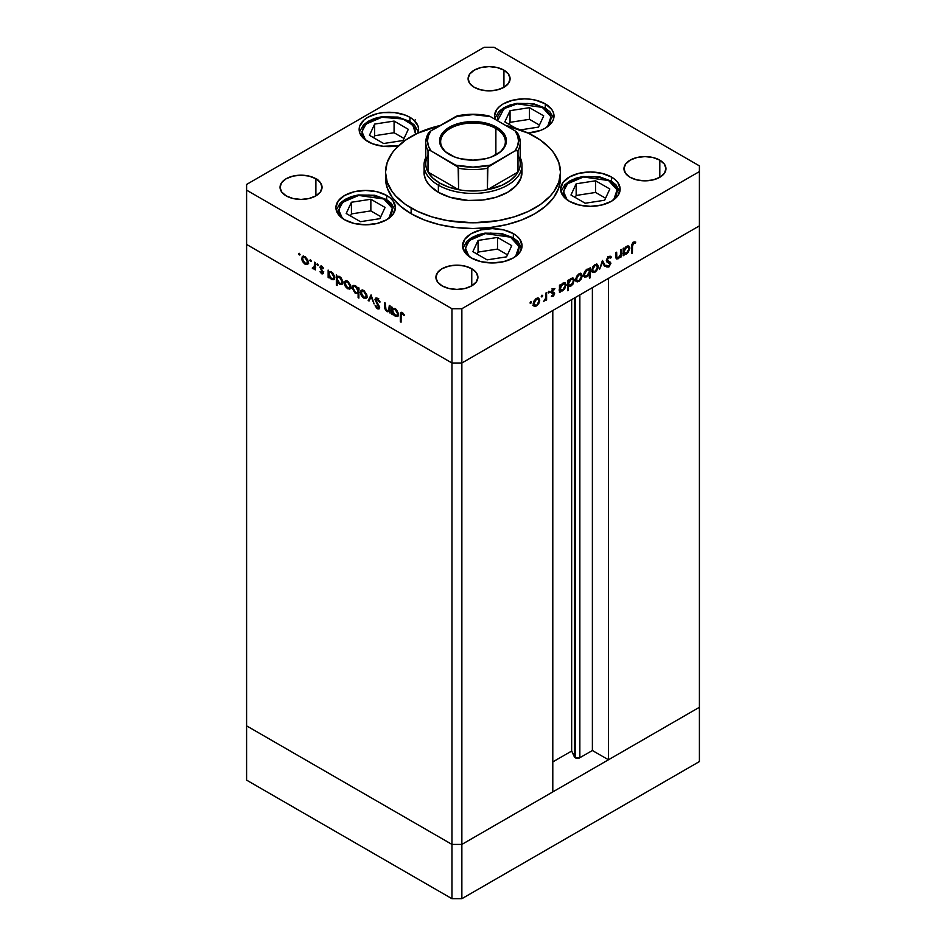 <?xml version="1.0" encoding="UTF-8"?>
<svg xmlns="http://www.w3.org/2000/svg" width="946" height="946" viewBox="0 0 946 946"><rect width="100%" height="100%" fill="white"/><g stroke="black" fill="none" stroke-linecap="round" stroke-linejoin="round"><path stroke-width="1.42" d="M574.388 298.037L574.388 756.883A3.264 1.88 0 0 0 575.227 757.734L575.227 297.552L575.227 757.734L571.668 751.029L552.795 761.92L571.668 751.029L571.668 299.61L571.668 751.029L574.388 756.883L574.388 298.037M699.401 225.869L699.401 707.277L608.467 759.78L608.467 278.361L699.401 225.869L608.467 278.361L608.467 759.78L592.385 750.497L579.851 757.734L575.227 757.734A3.264 1.88 0 0 0 579.851 757.734L579.851 294.88L579.851 757.734L592.385 750.497L592.385 287.643L592.385 750.497L608.467 759.78L699.401 707.277L699.401 171.581L461.861 308.715L461.861 363.004L451.963 363.004L246.599 244.435L246.599 725.854L246.599 244.435L451.963 363.004L246.599 244.435L451.963 363.004L451.963 844.411L246.599 725.854L451.963 844.411L451.963 308.715L246.599 190.146L246.599 244.435L246.599 190.146L451.963 308.715L461.861 308.715L699.401 171.581L699.401 165.869L494.037 47.3L699.401 165.869L699.401 225.869L461.861 363.004L552.795 310.501L461.861 363.004L451.963 363.004L461.861 363.004L699.401 225.869M552.795 791.92L461.861 844.411L451.963 844.411L461.861 844.411L461.861 308.715L451.963 308.715L451.963 363.004L461.861 363.004L461.861 844.411L451.963 844.411L246.599 725.854L246.599 780.131L246.599 725.854L451.963 844.411L451.963 898.7L246.599 780.131L451.963 898.7L451.963 844.411L461.861 844.411L461.861 898.7L451.963 898.7L461.861 898.7L461.861 844.411L552.795 791.92L552.795 310.501L552.795 791.92M699.401 707.277L461.861 844.411L699.401 707.277L699.401 761.565L461.861 898.7L699.401 761.565L699.401 707.277M521.754 169.523L521.045 177.813L516.209 185.629L507.635 192.298L496.094 197.241L482.555 200.032L468.199 200.446L449.906 197.241L438.365 192.298A48.991 28.285 180 0 1 424.009 172.29L424.246 169.523M411.143 213.725A87.481 50.505 0 0 0 506.477 224.675A87.481 50.505 0 0 0 560.481 178.014L558.802 187.864L553.824 197.336L545.736 206.062L534.857 213.725L521.601 220.004L506.477 224.675L490.063 227.548L473 228.518L455.937 227.548L439.523 224.675L424.399 220.004L411.143 213.725L400.264 206.062L392.176 197.336L387.198 187.864L385.519 178.014A87.481 50.505 0 0 0 411.143 213.725L411.143 208.002L411.143 213.725M534.857 136.579A87.481 50.505 180 0 1 560.481 172.29A87.481 50.505 180 0 1 506.477 218.952A87.481 50.505 180 0 1 411.143 208.002A87.481 50.505 180 0 1 385.519 172.29A87.481 50.505 180 0 1 440.328 125.44L417.505 133.256L405.373 140.256L395.854 148.487L392.176 152.968L387.198 162.44L385.519 172.29L387.198 182.152L392.176 191.624L395.854 196.106L405.373 204.336L417.505 211.336L431.766 216.835L447.612 220.631L473 222.795L498.388 220.631L514.234 216.835L528.495 211.336L540.627 204.336L550.146 196.106L553.824 191.624L558.802 182.152L560.481 172.29L558.802 162.44L553.824 152.968L550.146 148.487L540.627 140.256L528.495 133.256L505.672 125.44A87.481 50.505 180 0 1 534.857 136.579M611.423 177.02L611.423 181.218L611.423 177.02L615.125 179.622L617.868 182.59L620.138 189.153L617.868 195.727L611.423 201.297L601.774 205.022L590.399 206.334L579.011 205.022L569.362 201.297A29.74 17.17 180 0 1 560.647 189.153A29.74 17.17 180 0 1 579.011 173.295A29.74 17.17 180 0 1 611.423 177.02A29.74 17.17 180 0 1 620.138 189.153A29.74 17.17 180 0 1 601.774 205.022A29.74 17.17 180 0 1 569.362 201.297L562.917 195.727L560.647 189.153L562.917 182.59L569.362 177.02L579.011 173.295L590.399 171.983L601.774 173.295L611.423 177.02M513.347 233.638L513.347 237.848L513.347 233.638L517.036 236.24L519.792 239.208L522.05 245.783L519.792 252.357L513.347 257.927L503.698 261.652L492.31 262.953L480.923 261.652L471.274 257.927A29.74 17.17 180 0 1 462.57 245.783A29.74 17.17 180 0 1 480.923 229.925A29.74 17.17 180 0 1 513.347 233.638A29.74 17.17 180 0 1 522.05 245.783A29.74 17.17 180 0 1 503.698 261.652A29.74 17.17 180 0 1 471.274 257.927L464.829 252.357L462.57 245.783L464.829 239.208L471.274 233.638L480.923 229.925L492.31 228.613L503.698 229.925L513.347 233.638M386.678 195.467L386.678 199.677L386.678 195.467L390.379 198.069L393.122 201.037L395.393 207.612L393.122 214.186L386.678 219.756L377.028 223.481L365.641 224.781L354.265 223.481L344.616 219.756A29.74 17.17 180 0 1 335.901 207.612A29.74 17.17 180 0 1 354.265 191.742A29.74 17.17 180 0 1 386.678 195.467A29.74 17.17 180 0 1 395.393 207.612A29.74 17.17 180 0 1 377.028 223.481A29.74 17.17 180 0 1 344.616 219.756L338.16 214.186L335.901 207.612L338.16 201.037L344.616 195.467L354.265 191.742L365.641 190.442L377.028 191.742L386.678 195.467M409.902 117.292L409.902 121.502L409.902 117.292L413.603 119.894L418.049 126.09L418.617 129.436L417.955 133.043A29.74 17.17 180 0 0 418.617 129.436A29.74 17.17 180 0 0 409.902 117.292A29.74 17.17 180 0 0 377.489 113.579A29.74 17.17 180 0 0 359.137 129.436L359.705 126.09L364.139 119.894L367.84 117.292L377.489 113.579L383.071 112.598L394.683 112.598L405.396 115.164L409.902 117.292M367.84 141.581A29.74 17.17 180 0 1 359.137 129.436L359.705 132.795L364.139 138.979L372.346 143.721L383.071 146.287L398.68 145.649A29.74 17.17 180 0 1 367.84 141.581M545.298 103.883L545.298 108.092L545.298 103.883L551.755 109.452L553.445 112.68L553.445 119.373L551.755 122.602L545.298 128.171L540.793 130.3L528.081 133.055A29.74 17.17 180 0 0 554.013 116.027A29.74 17.17 180 0 0 545.298 103.883A29.74 17.17 180 0 0 512.886 100.158A29.74 17.17 180 0 0 494.533 116.027L496.792 109.452L499.547 106.484L503.237 103.883L512.886 100.158L524.273 98.857L530.079 99.188L535.649 100.158L545.298 103.883M495.089 119.338A29.74 17.17 180 0 1 494.533 116.027L495.101 119.373M315.881 178.723L315.881 195.869L309.07 198.494L301.041 199.417L293 198.494L286.189 195.869A20.989 12.121 180 0 1 280.04 187.296A20.989 12.121 180 0 1 293 176.098A20.989 12.121 180 0 1 315.881 178.723L320.434 182.661L322.03 187.296L320.434 191.932L315.881 195.869L315.881 178.723A20.989 12.121 180 0 1 322.03 187.296A20.989 12.121 180 0 1 309.07 198.494A20.989 12.121 180 0 1 286.189 195.869L281.636 191.932L280.04 187.296L281.636 182.661L286.189 178.723L293 176.098L301.041 175.176L309.07 176.098L315.881 178.723M659.811 160.158L659.811 177.292L653 179.917L644.959 180.84L636.93 179.917L630.119 177.292A20.989 12.121 180 0 1 623.97 168.719A20.989 12.121 180 0 1 636.93 157.521A20.989 12.121 180 0 1 659.811 160.158L664.364 164.084L665.96 168.719L664.364 173.366L659.811 177.292L659.811 160.158A20.989 12.121 180 0 1 665.96 168.719A20.989 12.121 180 0 1 653 179.917A20.989 12.121 180 0 1 630.119 177.292L625.566 173.366L623.97 168.719L625.566 164.084L630.119 160.158L636.93 157.521L644.959 156.598L653 157.521L659.811 160.158M471.758 268.723L471.758 285.858L464.947 288.483L456.918 289.417L448.877 288.483L442.066 285.858A20.989 12.121 180 0 1 435.917 277.284A20.989 12.121 180 0 1 448.877 266.086A20.989 12.121 180 0 1 471.758 268.723L476.311 272.649L477.907 277.284L476.311 281.932L471.758 285.858L471.758 268.723A20.989 12.121 180 0 1 477.907 277.284A20.989 12.121 180 0 1 464.947 288.483A20.989 12.121 180 0 1 442.066 285.858L437.525 281.932L435.917 277.284L437.525 272.649L442.066 268.723L448.877 266.086L456.918 265.164L464.947 266.086L471.758 268.723M503.934 70.158L503.934 87.304L497.123 89.929L489.082 90.851L481.053 89.929L474.242 87.304A20.989 12.121 180 0 1 468.093 78.731A20.989 12.121 180 0 1 481.053 67.533A20.989 12.121 180 0 1 503.934 70.158L508.475 74.084L510.083 78.731L508.475 83.366L503.934 87.304L503.934 70.158A20.989 12.121 180 0 1 510.083 78.731A20.989 12.121 180 0 1 497.123 89.929A20.989 12.121 180 0 1 474.242 87.304L469.689 83.366L468.093 78.731L469.689 74.084L474.242 70.158L481.053 67.533L489.082 66.61L497.123 67.533L503.934 70.158M389.184 309.933L387.032 310.619L385.4 308.242L385.306 303.087L384.525 302.637L384.525 306.374L385.306 305.925L384.525 306.374L386.89 311.435L390.083 310.938L389.303 311.388L390.083 313.15L390.083 305.842L389.303 305.392L390.083 305.842L390.083 313.15L389.303 311.388L387.6 311.754L385.661 310.335L384.644 308.065L384.525 302.637L385.306 303.087L385.968 309.661L387.754 310.903L388.889 310.525L389.303 305.392L388.617 310.749L390.083 309.85M375.763 300.036L378.223 298.877L377.454 299.326L380.091 301.999L377.454 298.297L375.668 298.108L374.983 299.575L376.236 299.125L374.994 299.303L375.728 298.073L377.218 298.167L379.878 301.455L379.358 302.081L377.147 299.173L375.775 299.835L379.251 306.327L379.169 308.798L377.04 308.538L375.089 305.747L375.799 305.546L377.714 307.923L378.755 307.273L374.983 299.575L378.755 307.273L377.489 307.805L375.799 305.546L375.089 305.747L377.395 308.774L378.968 308.964L379.535 307.675L375.763 300.036L377.395 298.439M371.092 294.88L374.096 303.914L371.151 296.902L369.046 301.005L368.207 300.521L371.092 294.88L368.207 300.521L369.046 301.005L371.151 296.902L374.096 303.914L371.092 294.88M366.989 296.145L365.617 298.463L362.389 296.997L360.651 293.887L360.982 290.576L362.152 290.008L364.033 290.694L366.741 294.549L366.989 296.145L363.713 290.493L361.431 290.209L360.438 292.361L361.301 295.459L363.713 298.049L366.114 298.238L366.989 296.145M350.883 286.851L349.523 289.169L346.295 287.702L344.557 284.592L344.888 281.281L346.059 280.714L347.927 281.4L350.647 285.254L350.883 286.851L347.608 281.199L345.325 280.915L344.332 283.067L345.207 286.165L347.608 288.755L350.02 288.944L350.883 286.851M328.901 276.48L328.901 277.828L328.132 277.379L328.132 270.071L328.901 271.786L330.757 271.549L332.755 272.897L334.73 276.811L333.796 279.697L330.367 278.609L328.901 276.48L331.467 279.437L333.843 279.673L334.789 277.592L331.49 271.892L328.901 271.786L328.132 270.071L328.132 277.379L328.901 277.828L328.901 276.48M299.314 253.315L299.823 255.03L298.652 254.084L299.314 253.315L298.593 253.729L299.314 254.982L300.036 254.557L299.314 254.982L300.036 254.557L299.314 253.315L298.593 253.729M308.254 262.231L307.143 264.466L304.305 263.686L301.916 259.973L302.247 256.662L304.979 256.579L307.71 259.807L308.254 262.231L304.979 256.579L302.696 256.307L301.703 258.447L302.566 261.557L304.979 264.147L307.391 264.324L308.254 262.231M310.536 259.783L311.045 261.51L309.862 260.552L310.536 259.783L309.803 260.209L310.536 261.451L311.258 261.037L310.536 261.451L311.258 261.037L310.536 259.783L309.803 260.209M314.474 262.196L315.255 262.633L315.255 269.941L314.474 268.428L313.41 268.912L312.251 268.096L314.261 267.304L314.474 262.196L314.332 267.079L312.251 268.096L314.474 268.428L315.255 269.941L315.255 262.633L314.474 262.196M317.525 263.828L318.033 265.542L316.851 264.596L317.525 263.828L316.804 264.241L317.525 265.495L318.246 265.069L317.525 265.495L318.246 265.069L317.525 263.828L316.804 264.241M322.409 272.696L323.201 273.205L321.64 273.772L323.248 272.767L323.142 273.441L321.959 273.914L320.02 271.786L321.806 272.945L322.468 272.365L319.914 267.316L320.446 266.122L322.279 266.63L323.579 268.309L321.392 267.032L320.706 267.919L323.248 272.767L320.694 267.73L321.806 267.198L323.059 268.688L323.579 268.309L321.77 266.275L320.446 266.122L319.914 267.316L322.468 272.401L321.64 272.874L320.02 271.786L321.64 273.772L322.48 272.755M337.119 281.163L337.119 285.526L336.338 285.077L336.338 274.813L337.119 276.528L338.975 276.291L340.974 277.639L342.949 281.565L342.759 283.646L341.518 284.616L338.23 282.949L337.119 281.163L339.685 284.178L342.062 284.415L343.008 282.334L339.709 276.634L337.119 276.528L336.338 274.813L336.338 285.077L337.119 285.526L337.119 281.163M358.108 288.731L358.108 287.383L358.877 287.832L358.877 298.085L358.108 297.635L358.108 293.366L354.88 292.893L352.231 288.01L352.61 286.059L353.934 285.314L357.612 287.809L355.542 285.775L353.165 285.538L352.219 287.619L355.519 293.331L358.108 293.366L358.108 297.635L358.877 298.085L358.877 287.832L358.108 287.383L358.108 288.731L358.877 288.282L358.108 288.731M392.637 313.268L392.637 314.628L391.857 314.178L391.857 306.871L392.637 308.585L394.482 308.337L396.48 309.685L398.455 313.611L397.533 316.484L394.092 315.396L392.637 313.268L395.192 316.236L397.58 316.461L398.514 314.391L395.215 308.68L392.637 308.585L391.857 306.871L391.857 314.178L392.637 314.628L392.637 313.268M402.275 313.646L401.116 314.32L401.069 322.184L400.3 321.735L400.406 313.244L402.05 312.511L404.403 315.006L403.942 315.515L402.275 313.646L403.942 315.515L404.403 315.006L402.31 312.653L400.891 312.452L400.3 321.735L401.069 322.184L401.069 315.538L403.043 313.209L401.471 313.575L402.712 312.866M620.647 249.898L621.427 249.448L621.427 256.756L620.647 257.206L620.647 255.893L618.589 258.506L616.615 258.932L615.87 252.653L616.65 252.204L616.827 257.525L618.377 257.75L620.41 255.042L620.647 249.898L620.529 254.569L618.377 257.75L616.745 257.253L616.65 252.204L615.87 252.653L615.87 256.39L616.591 258.92L618.235 258.731L620.647 255.893L620.647 257.206L621.427 256.756L621.427 249.448L620.647 249.898M609.153 261.51L609.638 262.752L610.88 263.461L610.395 262.219L606.421 259.795L607.107 260.185L608.798 257.513L608.018 257.064L610.702 258.081L611.435 257.146L609.981 256.13L611.435 257.146L608.798 256.484L606.516 259.452L609.011 256.366L611.435 257.146L610.702 258.081L608.645 257.608L607.143 259.807L607.521 261.084L610.844 263.071L608.952 266.902L606.433 266.666L607.143 265.649L609.295 265.613L610.064 263.615L607.001 262.101L606.327 260.623L607.202 262.231L610.099 263.958L608.834 265.956L607.143 265.649L606.433 266.666L607.048 267.162M602.436 260.41L605.44 265.992L604.6 266.476L602.496 262.373L599.551 269.385L602.436 260.41L599.551 269.385L602.496 262.373L604.6 266.476L605.44 265.992L602.436 260.41M592.645 272.294L595.058 272.117L594.076 271.549L595.058 272.117L597.47 269.515L598.333 266.417L597.364 265.861L598.333 266.417L598.12 267.943L595.732 271.656L592.894 272.436L591.782 270.201L592.728 266.973L595.058 264.549L597.375 264.289L598.333 266.417L597.34 264.265L595.058 264.549L591.782 270.201L592.775 272.377M576.552 281.589L578.952 281.411L577.982 280.844L578.952 281.411L581.364 278.81L582.228 275.712L581.27 275.156L582.216 276.078L581.128 279.224L577.639 281.873L576.173 281.246L575.676 279.496L576.634 276.267L578.952 273.843L581.282 273.583L582.228 275.712L581.246 273.56L578.952 273.843L575.676 279.496L576.682 281.672M560.245 290.729L562.811 290.729L561.877 290.197L562.811 290.729L566.134 285.053L565.14 284.474L566.134 285.053L565.176 282.913L562.835 283.15L560.245 286.035L559.476 285.586L560.245 286.035L560.245 284.77L559.476 285.219L559.476 292.527L560.245 292.078L559.476 290.28L560.245 290.729L559.476 292.527L559.476 285.219L560.245 284.77L560.245 286.035L564.1 282.7L566.075 284.332L564.644 289.05L562.432 290.919L560.623 291.013M530.777 301.668L531.439 302.424L530.257 303.382L530.493 301.88L530.056 302.909L530.777 303.323L531.498 302.081L530.777 301.668L531.498 302.081M534.029 306.137L536.429 305.96L535.46 305.392L536.429 305.96L538.842 303.359L539.705 300.26L538.747 299.705L539.693 300.627L538.605 303.772L535.117 306.421L533.65 305.795L533.166 304.044L534.112 300.816L536.429 298.392L538.759 298.132L539.705 300.26L538.723 298.108L536.429 298.392L533.166 304.044L534.159 306.22M541.987 295.187L542.661 295.956L541.479 296.902L541.715 295.412L541.266 296.441L541.987 296.855L542.708 295.601L541.987 295.187L542.708 295.601M545.818 293.106L546.599 292.657L546.599 299.965L545.818 300.414L545.818 299.338L543.595 301.573L545.523 298.782L545.818 293.106L545.676 298.144L543.595 301.573L545.818 299.338L545.818 300.414L546.599 299.965L546.599 292.657L545.818 293.106M548.869 291.214L549.543 291.983L548.361 292.929L548.597 291.439L548.148 292.468L548.869 292.882L549.591 291.628L548.869 291.214L549.591 291.628M552.275 291.545L554.593 293.556L553.623 295.897L551.364 296.299L553.812 294.04L551.553 292.905L551.293 291.51L552.748 289.003L554.746 288.589L552.038 291.333L554.593 293.556L552.038 291.463L554.746 288.577M568.463 285.917L571.029 285.988L570.095 285.444L571.029 285.988L574.352 280.3L573.359 279.732L574.352 280.3L573.394 278.171L571.053 278.408L568.463 281.293L567.683 280.844L568.463 281.293L568.463 280.028L567.683 280.477L567.683 290.729L568.463 290.28L568.463 285.917L567.683 285.467L568.463 285.917L568.463 290.28L567.683 290.729L567.683 280.477L568.463 280.028L568.463 281.293L572.318 277.958L574.293 279.59L572.862 284.308L570.651 286.177L568.853 286.224M589.453 269.267L586.887 269.267L583.564 274.955L584.522 277.072L586.863 276.835L585.893 276.279L586.863 276.835L588.956 273.607L589.453 278.171L590.221 277.722L589.453 277.273L590.221 277.722L590.221 267.47L589.453 269.267L588.696 268.83L589.453 269.267L590.221 267.47L590.221 277.722L589.453 278.171L589.453 273.891L587.052 276.729L584.533 277.083L583.564 274.955L584.557 271.703L586.887 269.267L589.086 268.983M623.982 253.93L626.536 253.93L625.613 253.398L626.536 253.93L629.859 248.254L628.877 247.686L629.859 248.254L628.901 246.126L626.559 246.362L623.982 249.247L623.201 248.798L623.982 249.247L623.982 247.982L623.201 248.431L623.201 255.739L623.982 255.29L623.201 253.481L623.982 253.93L623.201 255.739L623.201 248.431L623.982 247.982L623.982 249.247L627.825 245.901L629.8 247.545L628.369 252.251L626.169 254.131L624.348 254.226M633.619 243.181L632.531 244.73L632.413 253.102L631.644 253.552L631.928 244.257L633.654 242.129L635.747 242.081L635.286 243.11L633.619 243.181L635.286 243.11L635.747 242.081L633.654 242.129L631.644 246.8L631.644 253.552L632.413 253.102L632.413 246.457L631.656 246.019L632.413 246.457L633.619 243.181L632.862 242.755L633.619 243.181M246.599 184.435L484.139 47.3L246.599 184.435L246.599 190.146L246.599 184.435M494.037 47.3L484.139 47.3L494.037 47.3M521.991 165.148L521.991 172.29A48.991 28.285 180 0 1 491.743 198.424A48.991 28.285 180 0 1 438.365 192.298L429.791 185.629L426.126 180.509L424.246 175.069L424.009 165.148A48.991 28.285 180 0 1 425.759 157.663A48.991 28.285 0 0 0 438.365 185.156A48.991 28.285 0 0 0 497.631 189.602A48.991 28.285 0 0 0 520.241 157.663A48.991 28.285 180 0 1 521.991 165.148A48.991 28.285 180 0 1 491.743 191.281A48.991 28.285 180 0 1 438.365 185.156L438.365 192.298L438.365 185.156A48.991 28.285 180 0 1 424.009 165.148M414.502 121.064L415.223 119.811M317.62 179.941L317.856 179.267M530.056 302.909L530.777 303.323M533.296 305.664L535.2 305.251L532.787 305.428M538.049 297.907L538.463 299.291M538.475 299.551L537.919 297.765M536.429 305.061L534.679 305.227L533.237 303.181L533.934 303.595L536.429 299.291L535.72 298.877L538.203 299.078L538.936 300.71L537.399 304.293L538.924 300.994L537.825 298.948L535.471 300.048L534.123 302.377L534.348 304.967L536.429 305.061M541.266 296.441L541.987 296.855M545.818 299.515L546.599 299.965L545.818 299.515M548.148 292.468L548.869 292.882M553.398 293.39L551.459 292.562L553.812 294.04L551.542 296.405M551.364 296.299L552.984 296.405L551.695 295.72M552.984 295.507L552.086 295.495M554.924 288.707L553.114 288.767L551.258 291.947L551.553 292.905L553.599 293.508M552.358 292.787L550.312 292.196M551.553 292.905L553.505 293.437M553.339 288.648L551.908 288.92L553.339 288.648M554.167 289.547L552.913 288.826M553.15 289.642L554.403 289.689M551.376 291.084L552.038 291.463L551.376 291.084M551.293 291.486L552.251 292.03L551.293 291.486M554.297 292.598L552.251 292.03M552.062 295.483L552.984 296.405L554.593 293.556L553.315 293.331M553.292 293.437L553.185 292.066M560.245 292.078L559.476 291.628L560.245 292.078M564.478 282.7L565.353 285.491L562.799 289.843L560.966 290.044L559.476 287.962L560.245 288.412L562.811 284.06L562.101 283.658L564.608 283.871L562.314 284.403L560.434 287.182L560.706 289.843L563.296 289.5L565.247 286.401L564.868 284.084M559.512 290.363L561.569 290.02L559.015 290.008M564.892 284.332L564.419 282.618M559.429 285.822L559.76 285.207M568.463 290.28L567.683 289.831L568.463 290.28M572.697 277.947L573.572 280.749L571.017 285.089L569.185 285.302L567.683 283.221L568.463 283.67L571.017 279.318L570.32 278.916L572.815 279.129L570.533 279.661L568.652 282.44L568.924 285.101L571.514 284.758L573.371 281.967L573.087 279.342M569.788 285.266L567.233 285.207M568.026 285.668L569.598 285.373M573.11 279.59L572.637 277.876M567.647 281.08L567.967 280.465M567.683 284.391L569.185 285.302M575.818 281.116L577.722 280.69L575.31 280.879M580.572 273.359L580.986 274.742M580.998 275.002L580.442 273.217M578.952 280.513L577.202 280.666L575.759 278.632L576.457 279.046L578.952 274.742L578.243 274.328L580.726 274.529L581.459 276.161L579.449 280.17L581.412 276.752L580.347 274.399L577.994 275.499L576.646 277.828L576.871 280.406L578.952 280.513M588.991 268.995L588.991 270.142L588.991 268.995M585.408 276.244L583.978 276.587M583.871 276.575L585.633 276.126M583.859 275.404L585.089 276.114L583.635 274.092L584.344 274.506L586.898 270.154L588.743 269.953L589.453 271.585L586.887 275.936L585.479 276.256L587.856 275.156L589.441 271.88L588.708 269.941L586.189 269.74L586.898 270.154L584.392 273.902L585.101 276.126M587.088 269.09L587.797 269.48M588.743 269.953L587.182 269.113M591.912 271.821L593.816 271.396L591.416 271.585M596.666 264.064L597.092 265.448M597.092 265.708L596.548 263.922M595.058 271.218L593.296 271.372L591.853 269.338L592.563 269.752L595.058 265.448L594.348 265.034L596.831 265.235L597.553 266.867L595.542 270.875L597.505 267.458L596.453 265.105L594.1 266.204L592.74 268.534L592.976 271.112L595.058 271.218M602.153 261.285L604.198 265.282L605.44 265.992L604.033 265.377L602.153 261.285M611.435 257.146L610.631 256.307M610.194 256.437L609.602 257.182L610.194 256.437M608.834 256.733L610.702 258.081M609.461 257.371L607.557 256.792M606.528 260.528L607.415 260.99M607.817 266.11L608.739 267.032L610.88 263.461L609.626 263.047M606.173 266.595L608.739 267.032L606.457 266.63L607.911 266.039M608.834 265.956L607.143 265.649M609.531 262.988L608.29 262.279L610.099 263.958M609.602 263.248L609.354 261.735M620.647 256.307L621.427 256.756L620.647 256.307M616.733 257.229L618.235 258.731L616.106 258.341M615.87 255.195L616.65 255.645L615.87 255.195M615.905 257.229L617.159 257.951M616.52 258.246L617.182 257.903M623.982 255.29L623.201 254.841L623.982 255.29M628.203 245.901L629.09 248.692L626.524 253.043L624.691 253.256L623.201 251.163L623.982 251.612L626.536 247.273L625.826 246.859L628.333 247.083L626.039 247.604L624.159 250.394L624.443 253.055L627.021 252.712L628.889 249.921L628.605 247.296M623.237 253.575L625.306 253.221L622.74 253.221M628.629 247.545L628.144 245.818M623.166 249.035L623.485 248.408M631.644 252.653L632.413 253.102L631.644 252.653M633.241 242.282L634.281 241.869L635.286 243.11L632.945 242.282M633.205 242.436L634.187 243.004L633.205 242.436M299.314 254.982L300.036 254.557M308.621 263.615L306.208 263.426L308.124 263.851M305.936 263.591L304.979 264.147L306.752 263.414L304.979 263.248L302.484 258.897L303.205 257.277L305.688 257.064L304.979 257.478L307.474 261.782L308.183 261.368L306.74 263.414L307.438 261.191L305.936 258.234L303.583 257.135L301.703 258.447L302.673 257.891L303.217 261.368L305.936 263.591M302.945 257.478L303.37 256.094M303.489 255.952L302.945 257.738M304.139 256.815L304.825 256.425M308.301 262.432L307.604 262.846M304.718 256.449L303.205 257.277M306.74 263.414L308.242 262.491M310.536 261.451L311.258 261.037M315.255 269.054L314.474 269.504L315.255 269.054M315.255 267.978L314.474 268.428L315.255 267.978M315.704 267.706L314.474 268.428M312.925 268.735L314.167 268.025L313.493 267.375M312.854 267.742L312.251 268.096L312.854 267.742M313.918 266.843L315.574 266.358M314.332 267.079L313.079 267.919M315.255 264.194L314.474 264.644L315.255 264.194M313.812 267.742L314.864 268.215M317.525 265.495L318.246 265.069M322.468 272.365L321.64 272.874M323.201 272.259L323.698 271.644M321.947 269.953L321.344 270.296L321.947 269.953M321.439 267.895L321.155 266.595L319.914 267.316L321.214 266.039M322.48 266.807L321.806 267.198L322.48 266.807M320.694 267.73L321.806 267.198M321.924 267.009L322.137 267.836M321.64 273.772L322.752 273.902M321.285 265.861L321.226 267.233M328.901 276.93L328.132 277.379L328.901 276.93M329.362 272.732L329.409 271.502L329.362 272.732M334.376 279.188L332.968 278.857M332.424 278.881L334.718 276.729L333.276 278.739L331.455 278.538L328.901 274.163L329.586 272.554L332.176 272.353L331.467 272.767L334.009 277.131L333.524 275.18L330.97 272.531L329.646 272.531L328.948 273.619L330.036 277.249L332.424 278.881M332.708 278.727L334.541 279.165M330.556 272.058L331.277 271.703M331.171 271.715L329.586 272.554M333.276 278.739L334.778 277.805M337.119 284.628L336.338 285.077L337.119 284.628M337.58 277.474L337.58 276.267L337.58 277.474M342.594 283.93L341.175 283.611M340.643 283.623L342.937 281.47L341.494 283.481L339.673 283.28L337.119 278.904L337.805 277.308L340.394 277.107L339.673 277.509L342.227 281.884L341.471 279.389L339.673 277.509L337.864 277.273L337.119 278.904L338.254 281.991L340.643 283.634M340.915 283.469L342.759 283.906M338.774 276.811L339.496 276.445M339.389 276.457L337.805 277.308M341.494 283.481L342.996 282.547M351.262 288.223L348.849 288.045L350.753 288.459M348.577 288.199L347.608 288.755L349.381 288.022L347.608 287.868L345.113 283.504L345.834 281.884L348.329 281.683L347.608 282.097L350.115 286.39L350.812 285.988L349.381 288.022L350.067 285.81L348.566 282.854L346.224 281.754L344.332 283.067L345.302 282.511L345.846 285.976L348.577 288.199M345.586 282.085L346 280.714M346.118 280.56L345.574 282.357M346.768 281.435L347.454 281.033M350.931 287.052L350.245 287.466M347.359 281.057L345.834 281.884M349.381 288.022L350.883 287.111M358.877 297.186L358.108 297.635L358.877 297.186M358.877 292.917L358.108 293.366L358.877 292.917M359.338 292.645L356.76 292.61M356.465 292.787L355.519 293.331L356.465 292.787M353.213 287.052L352.219 287.619L353.213 287.052M356.949 292.716L358.818 292.953M358.924 291.711L357.754 292.078M358.605 287.832L359.161 289.098M355.554 286.673L358.108 291.049L358.877 290.599L357.422 292.645L355.542 292.444L353 288.069L353.733 286.472L356.264 286.271L353.402 286.756L353.201 289.299L355.046 292.101L357.363 292.681L357.919 289.819L355.554 286.673M357.422 292.645L358.877 291.758M355.282 285.633L353.733 286.472M367.355 297.517L364.943 297.34L366.859 297.754M364.671 297.493L363.713 298.049L365.475 297.316L363.713 297.162L361.218 292.799L361.94 291.179L364.423 290.978L363.713 291.392L366.208 295.684L366.918 295.282L365.475 297.316L366.208 295.684L365.487 293.225L363.465 291.262L361.632 291.439L361.774 294.975L364.671 297.493M361.407 291.806L360.438 292.361L361.407 291.806M361.679 291.38L362.105 290.008M362.223 289.854L361.668 291.652M362.862 290.729L363.56 290.327M367.036 296.346L366.339 296.76M363.453 290.351L361.94 291.179M365.475 297.316L366.977 296.405M369.614 299.906L368.207 300.521L369.448 299.811L371.482 295.814L369.614 299.906M378.696 298.605L376.993 299.326M378.755 307.273L377.489 307.805M376.212 298.865L376.402 297.943L376.212 298.865M378.282 307.828L379.701 307.214M377.182 298.64L377.797 298.345M390.544 310.666L388.132 310.726M390.083 307.592L389.303 308.041L390.083 307.592M388.309 310.82L390.071 310.998M392.637 313.729L391.857 314.178L392.637 313.729M393.098 309.531L393.098 308.313L393.098 309.531M398.1 315.976L396.693 315.657M396.149 315.68L398.443 313.516L397.001 315.526L395.18 315.325L392.637 310.95L393.323 309.354L395.901 309.153L395.192 309.567L397.746 313.93L397.474 312.511L395.688 309.898L393.382 309.318L392.649 310.678L393.098 312.925L396.149 315.68M396.433 315.515L398.266 315.952M394.293 308.857L395.014 308.491M394.896 308.514L393.323 309.354M397.001 315.526L398.514 314.604M401.069 321.285L400.3 321.735L401.069 321.285M401.104 314.521L400.3 314.983L401.104 314.521M401.542 313.54L401.683 312.381M403.528 313.729L402.842 314.119L403.528 313.729M401.707 312.275L401.542 313.67M495.881 128.514A32.365 18.684 0 0 0 450.296 128.408A32.365 18.684 0 0 0 449.752 154.718A32.365 18.684 180 0 1 440.635 141.723A32.365 18.684 180 0 1 460.619 124.458A32.365 18.684 180 0 1 495.881 128.514L495.881 154.919L495.881 128.514A32.365 18.684 180 0 1 505.365 141.723A32.365 18.684 180 0 1 496.248 154.718A32.365 18.684 0 0 0 495.881 128.514L496.626 127.225L495.881 128.514M449.374 154.505L449.374 154.505A33.417 19.298 180 0 1 449.374 127.225A33.417 19.298 180 0 1 496.626 127.225L500.789 130.146L505.779 137.099L506.417 140.871L505.779 144.632L500.789 151.585L491.565 156.906L485.783 158.691L473 160.158L460.217 158.691L454.435 156.906L445.211 151.585L440.221 144.632L439.583 140.871L440.221 137.099L445.211 130.146L454.435 124.825L460.217 123.039L466.484 121.939L479.516 121.939L491.565 124.825L496.626 127.225A33.417 19.298 180 0 1 496.626 154.505A33.417 19.298 180 0 1 449.374 154.505L450.107 154.943M517.994 155.416A47.241 27.268 180 0 1 517.994 172.03A47.241 27.268 180 0 1 487.391 189.697A47.241 27.268 180 0 1 458.609 189.697A47.241 27.268 180 0 1 439.594 183.004L438.365 185.156L439.594 183.004L448.416 187.012L458.609 189.697L428.006 172.03L432.665 177.919L439.594 183.004A47.241 27.268 180 0 1 428.006 172.03A47.241 27.268 180 0 1 428.006 155.416M517.994 172.03L487.391 189.697L502.208 185.156L510.131 180.58L515.972 175.057L517.994 172.03L487.391 189.697L487.852 167.217L515.062 150.863L517.994 150.603L517.994 172.03A47.241 27.268 0 0 0 520.241 163.729L520.241 142.29A47.241 27.268 180 0 1 517.994 150.603L517.994 172.03M458.148 115.79L430.938 130.867L428.372 135.775L427.509 140.871L428.372 145.968L430.938 150.863L458.148 167.206L458.609 189.697L428.006 172.03L428.148 150.225L430.938 150.863L455.676 165.148L473 167.135L490.324 165.148L515.062 150.863L517.628 145.968L518.491 140.871L517.628 135.775L515.062 130.867L490.324 116.583L487.533 115.944M517.852 133.445L515.062 130.867L490.324 116.583L473 114.608L455.676 116.583L430.938 130.867L428.148 133.445M517.994 133.989A47.241 27.268 180 0 1 520.241 142.29A47.241 27.268 0 0 1 517.994 150.603L515.062 150.863A45.491 26.263 180 0 0 515.062 130.867L516.693 132.026M428.231 133.28L425.759 142.29L425.759 163.729A47.241 27.268 0 0 0 428.006 172.03L428.006 150.603A47.241 27.268 180 0 1 425.759 142.29A47.241 27.268 180 0 1 428.006 133.989M458.609 189.697A47.241 27.268 0 0 0 487.391 189.697L487.391 168.27A47.241 27.268 180 0 1 458.609 168.27L458.609 189.697M457.308 115.861L455.676 116.583A45.491 26.263 180 0 1 490.324 116.583L488.633 115.85M430.938 150.863A45.491 26.263 180 0 1 430.938 130.867L428.467 132.925M425.759 142.29A47.241 27.268 0 0 0 428.006 150.603M488.692 166.307L490.324 165.148A45.491 26.263 180 0 1 455.676 165.148L458.609 168.27A47.241 27.268 0 0 0 487.391 168.27M583.422 176.985L608.585 180.544L617.088 189.886L613.682 199.843L615.905 197.016L617.277 190.997L614.557 185.132L611.766 182.543L608.16 180.319L599.055 177.28L588.637 176.488L583.422 176.985A2.803 0.591 -98.8 0 0 582.984 176.512A2.803 0.591 81.2 0 1 583.422 176.985L573.997 179.669L567.056 184.234L564.88 187.012L563.509 193.031L564.372 196.035L567.103 199.843L563.473 191.459L567.505 183.808L583.422 176.985M619.796 191.731L610.395 181.585M595.602 180.792L576.161 183.796L570.958 195.018L585.184 203.236L604.624 200.233L609.827 189.011L595.602 180.792L595.602 192.452L576.161 195.455L575.227 197.489L576.161 195.455L576.161 183.796L576.161 195.455L595.602 192.452L595.602 180.792L609.827 189.011L604.624 200.233L585.184 203.236L570.958 195.018L576.161 183.796L595.602 180.792M605.558 198.199L595.602 192.452L605.558 198.199M485.333 233.615L510.497 237.162L518.999 246.516L515.594 256.472L517.829 253.646L519.2 247.627L516.481 241.762L513.69 239.172L510.071 236.949L500.966 233.91L490.548 233.118L485.333 233.615A2.803 0.591 -98.8 0 0 484.908 233.142A2.803 0.591 81.2 0 1 485.333 233.615L475.909 236.299L472.054 238.38L466.792 243.642L465.42 249.661L466.283 252.665L469.027 256.472L465.385 248.089L469.417 240.438L485.333 233.615M521.719 248.36L512.306 238.215M497.513 237.422L478.085 240.426L472.87 251.648L487.107 259.866L506.536 256.851L511.739 245.641L497.513 237.422L497.513 249.082L478.085 252.085L477.139 254.107L478.085 252.085L478.085 240.426L478.085 252.085L497.513 249.082L497.513 237.422L511.739 245.641L506.536 256.851L487.107 259.866L472.87 251.648L478.085 240.426L497.513 237.422M507.482 254.829L497.513 249.082L507.482 254.829M517.296 103.859L542.46 107.406L550.962 116.76L547.557 126.717L549.792 123.879L551.163 117.872L550.3 114.856L545.653 109.417L537.742 105.408L532.929 104.155L527.785 103.457L517.296 103.859A2.803 0.591 -98.8 0 0 516.871 103.374A2.803 0.591 81.2 0 1 517.296 103.859L507.872 106.543L500.942 111.108L497.561 116.855L497.525 120.745L504.041 108.613L517.296 103.859M529.476 107.667L510.048 110.67L504.833 121.892L515.901 128.278L504.833 121.892L510.048 110.67L510.048 122.33L509.102 124.352L510.048 122.33L510.048 110.67L529.476 107.667L529.476 119.326L510.048 122.33L529.476 119.326L529.476 107.667L543.702 115.873L529.476 107.667M520.501 129.886L538.499 127.095L543.702 115.873L538.499 127.095L520.501 129.886M539.445 125.073L529.476 119.326L539.445 125.073M415.59 134.332L414.904 128.266L410.245 122.826L406.638 120.603L397.533 117.564L387.115 116.772L381.9 117.269L365.984 124.092L361.951 131.742L365.594 140.126L362.85 136.319L361.987 133.315L363.359 127.296L368.621 122.034L372.476 119.953L381.9 117.269A2.803 0.591 -98.8 0 0 381.475 116.796A2.803 0.591 81.2 0 1 381.9 117.269L402.783 118.971L412.894 125.239L415.625 134.166M394.08 121.076L374.651 124.08L369.437 135.302L383.662 143.52L403.102 140.505L408.305 129.295L394.08 121.076L394.08 132.736L374.651 135.739L373.705 137.761L374.651 135.739L374.651 124.08L374.651 135.739L394.08 132.736L394.08 121.076L408.305 129.295L403.102 140.505L383.662 143.52L369.437 135.302L374.651 124.08L394.08 121.076M404.037 138.483L394.08 132.736L404.037 138.483M358.676 195.444L383.84 198.991L392.33 208.333L388.924 218.301L391.159 215.463L392.531 209.444L391.668 206.441L389.811 203.591L383.414 198.766L379.121 196.993L369.165 195.042L358.676 195.444A2.803 0.591 -98.8 0 0 358.238 194.959A2.803 0.591 81.2 0 1 358.676 195.444L349.24 198.128L345.385 200.209L340.134 205.471L338.763 211.49L339.614 214.494L342.357 218.29L338.715 209.917L342.759 202.255L358.676 195.444M370.856 199.251L351.415 202.255L346.212 213.477L360.438 221.683L379.866 218.68L385.081 207.458L370.856 199.251L370.856 210.899L351.415 213.914L350.481 215.936L351.415 213.914L351.415 202.255L351.415 213.914L370.856 210.899L370.856 199.251L385.081 207.458L379.866 218.68L360.438 221.683L346.212 213.477L351.415 202.255L370.856 199.251M380.812 216.658L370.856 210.899L380.812 216.658M457.45 115.826L457.497 115.814C467.832 113.768 478.168 113.768 488.503 115.814M428.148 150.225L430.513 150.639L429.248 150.13M487.533 167.726L489.898 165.408L487.533 167.726M520.241 142.29L517.758 133.268L515.487 131.127L516.753 132.085M560.481 178.014L560.481 172.29M385.519 178.014L385.519 172.29M534.679 305.227L533.438 304.506M538.203 299.078L536.973 298.368M554.273 289.594L553.032 288.885M552.31 292.078L551.069 291.368M560.966 290.044L559.736 289.334M564.608 283.871L563.367 283.161M572.815 279.129L571.585 278.42M577.202 280.666L575.96 279.957M580.726 274.529L579.496 273.82M593.296 271.372L592.054 270.662M596.831 265.235L595.59 264.525M607.663 266.039L606.421 265.329M609.602 263.035L608.361 262.314M624.691 253.256L623.461 252.535M628.333 247.083L627.092 246.362M313.824 267.943L315.065 267.233M322.196 272.921L323.437 272.212M320.978 267.103L322.219 266.394M495.893 154.943L496.626 154.505M619.831 191.624L615.941 184.777L611.234 181.112L599.551 176.819L582.996 176.512L576.126 178.144L569.752 180.993L564.916 184.707L560.954 191.624M521.743 248.242L517.852 241.407L513.158 237.73L501.463 233.437L484.908 233.142L478.049 234.774L471.664 237.612L466.839 241.336L462.878 248.242M553.706 118.487L549.815 111.652L545.121 107.974L533.426 103.682L516.871 103.374L510.012 105.006L503.627 107.856L498.802 111.581L494.841 118.487M418.309 131.896L414.419 125.061L409.713 121.384L398.03 117.091L381.475 116.796L374.616 118.427L368.231 121.265L363.406 124.99L359.445 131.896M395.085 210.071L391.183 203.236L386.488 199.559L374.805 195.266L358.238 194.959L351.38 196.591L344.994 199.44L340.17 203.154L336.208 210.071"/></g></svg>
